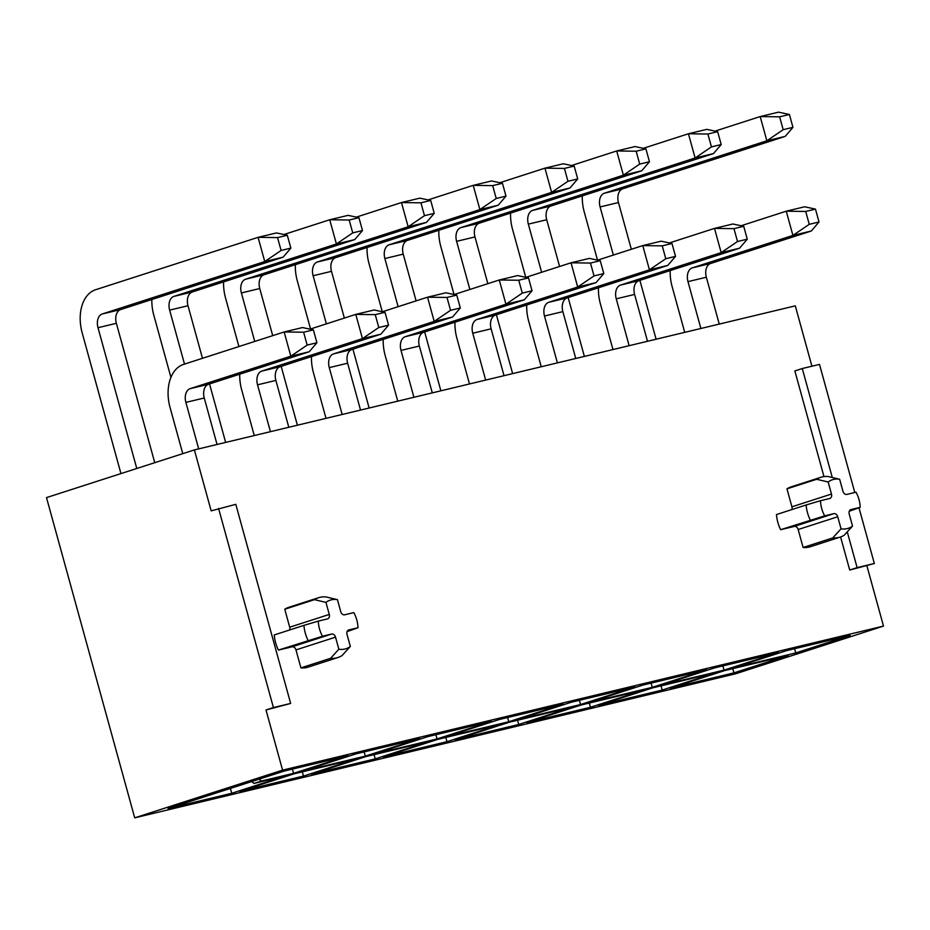 <?xml version="1.0" encoding="UTF-8"?>
<svg xmlns="http://www.w3.org/2000/svg" width="930" height="930" viewBox="0 0 930 930"><rect width="100%" height="100%" fill="white"/><g stroke="black" fill="none" stroke-linecap="round" stroke-linejoin="round"><path stroke-width="1.4" d="M811.925 366.222L795.29 305.854L194.382 449.911L46.5 497.608L134.71 817.842L735.618 673.785L883.5 626.088L282.581 770.145L134.71 817.842M168.039 808.542L284.266 771.051L347.971 755.776L293.566 773.33L261.423 781.026L254.006 783.42L286.149 775.725L231.744 793.267L168.039 808.542M303.482 776.062L239.777 791.337L294.182 773.795L357.887 758.52L303.482 776.062L302.32 771.842M301.599 771.4L356.004 753.858L419.709 738.583L365.304 756.125L301.599 771.4M375.232 758.868L311.527 774.144L365.932 756.59L429.637 741.326L375.232 758.868L374.069 754.637M373.349 754.207L427.754 736.653L491.459 721.378L437.053 738.932L373.349 754.207M446.97 741.675L383.265 756.939L437.67 739.397L501.375 724.121L446.97 741.675L445.807 737.444M445.086 737.002L499.491 719.46L563.196 704.184L508.791 721.727L445.086 737.002M518.719 724.47L455.002 739.745L509.408 722.192L573.124 706.928L518.719 724.47L517.557 720.25M516.824 719.808L571.229 702.255L634.946 686.979L580.541 704.533L516.824 719.808M590.457 707.277L526.752 722.54L581.157 704.998L644.862 689.723L590.457 707.277L589.295 703.045M588.574 702.603L642.979 685.061L706.684 669.786L652.279 687.328L588.574 702.603M662.195 690.072L598.49 705.347L652.895 687.805L716.6 672.529L662.195 690.072L661.032 685.852M660.312 685.41L714.717 667.856L778.422 652.581L724.028 670.135L660.312 685.41M733.944 672.878L670.239 688.142L724.644 670.6L788.349 655.325L733.944 672.878L732.782 668.647M732.061 668.205L786.466 650.663L850.171 635.388L795.766 652.93L732.061 668.205M832.792 537.912L803.113 547.491A31.434 23.576 -107.9 0 0 810.425 546.712L840.104 537.133A31.434 23.576 -107.9 0 1 832.792 537.912L841.057 528.821L837.732 516.766A3.929 2.953 72.1 0 0 833.815 513.662L824.678 515.859A25.54 19.158 -107.9 0 1 820.504 500.712L829.653 498.526A3.929 2.953 72.1 0 0 829.816 498.48A3.929 2.953 72.1 0 0 831.478 494.051L828.153 481.996A25.54 19.158 -107.9 0 1 839.639 479.241L842.952 491.296A3.929 2.953 72.1 0 0 846.87 494.4L856.007 492.202A25.54 19.158 -107.9 0 1 860.18 507.35L851.043 509.535A3.929 2.953 72.1 0 0 850.869 509.582A3.929 2.953 72.1 0 0 849.206 514.011L852.531 526.066A25.54 19.158 -107.9 0 1 841.057 528.821M852.531 526.066L844.266 535.169A31.434 23.576 -107.9 0 1 840.104 537.133M824.678 515.859L780.63 529.693L794.255 526.427A3.929 2.953 -107.9 0 1 798.161 529.519L803.113 547.491M810.309 520.126A31.434 23.576 -107.9 0 1 806.136 504.978L776.469 514.546A31.434 23.576 -107.9 0 0 780.63 529.693M820.504 500.712L806.136 504.978M828.153 481.996L816.633 479.276L786.966 488.843L791.907 506.815A3.929 2.953 -107.9 0 1 791.849 509.594M786.966 488.843A31.434 23.576 -107.9 0 1 791.128 486.878L820.806 477.311A31.434 23.576 -107.9 0 1 828.119 476.52L839.639 479.241M816.633 479.276A31.434 23.576 -107.9 0 1 820.806 477.311M860.18 507.35L849.276 511.233M218.585 508.466L273.42 707.567L290.648 703.44L235.802 504.339L211.168 510.861L194.382 449.911M347.076 631.621L357.98 627.738A25.54 19.158 72.1 0 0 353.807 612.591L344.67 614.788A3.929 2.953 -107.9 0 1 340.752 611.684L337.439 599.641A25.54 19.158 72.1 0 0 325.953 602.384L314.433 599.664L284.766 609.243L289.707 627.204A3.929 2.953 -107.9 0 1 289.649 629.982M314.433 599.664A31.434 23.576 72.1 0 1 318.606 597.699A31.434 23.576 72.1 0 1 325.919 596.921L337.439 599.641M308.109 640.514A31.434 23.576 72.1 0 1 303.936 625.367L318.316 621.101A25.54 19.158 72.1 0 0 322.478 636.248L278.43 650.082L292.055 646.815A3.929 2.953 -107.9 0 1 295.973 649.919L300.913 667.88A31.434 23.576 72.1 0 0 308.225 667.101L337.904 657.522A31.434 23.576 72.1 0 0 342.066 655.557L350.331 646.455L347.018 634.4A3.929 2.953 -107.9 0 1 348.68 629.97A3.929 2.953 -107.9 0 1 348.843 629.924L357.98 627.738M325.953 602.384L329.278 614.439A3.929 2.953 -107.9 0 1 327.616 618.869A3.929 2.953 -107.9 0 1 327.453 618.915L318.316 621.101M322.478 636.248L331.626 634.051A3.929 2.953 -107.9 0 1 335.532 637.155L338.857 649.21A25.54 19.158 72.1 0 0 350.331 646.455M337.904 657.522A31.434 23.576 72.1 0 1 330.592 658.312L338.857 649.21M273.42 707.567L266.003 709.962L290.648 703.44M282.581 770.145L266.003 709.962M832.292 477.497L802.276 368.536L819.504 364.409L854.786 492.505M858.995 507.803L874.34 563.51L849.706 570.032L840.592 536.97M883.5 626.088L866.923 565.905M318.606 597.699L288.928 607.267A31.434 23.576 72.1 0 0 284.766 609.243M303.936 625.367L274.269 634.946A31.434 23.576 72.1 0 0 278.43 650.082M330.592 658.312L300.913 667.88M802.276 368.536L794.859 370.93L823.968 476.602M874.34 563.51L857.123 567.637L847.277 531.867M857.123 567.637L849.706 570.032M251.658 781.572L254.006 783.42M230.407 788.419L231.744 793.267M292.404 769.098L293.566 773.33M261.423 781.026L259.075 779.177M364.142 751.905L365.304 756.125M435.891 734.7L437.053 738.932M507.629 717.507L508.791 721.727M579.378 700.302L580.541 704.533M651.116 683.108L652.279 687.328M722.854 665.903L724.028 670.135M794.604 648.71L795.766 652.93M182.768 453.654L170.062 407.503A36.933 24.389 76.5 0 1 183.501 364.421L284.15 331.964L302.517 327.558L313.375 329.883L303.622 332.219L307.167 345.088L316.921 342.752L313.375 329.883M316.921 342.752L309.19 351.784L208.541 384.253A11.788 7.777 -103.5 0 0 204.251 397.994L217.05 444.482M309.19 351.784L290.823 356.19L190.173 388.647A11.788 7.777 -103.5 0 0 185.884 402.399L198.683 448.876M307.167 345.088L290.823 356.19L284.15 331.964L303.622 332.219M120.947 473.591L82.166 332.812A36.933 24.389 76.5 0 1 95.616 289.73L258.087 237.336L276.454 232.93L287.312 235.255L277.547 237.592L281.093 250.461L290.858 248.124L287.312 235.255M290.858 248.124L283.127 257.157L120.656 309.562A11.788 7.777 -103.5 0 0 116.366 323.303L154.752 462.687M283.127 257.157L264.759 261.562L102.288 313.956A11.788 7.777 -103.5 0 0 97.999 327.709L136.78 468.488M281.093 250.461L264.759 261.562L258.087 237.336L277.547 237.592M170.934 377.382L153.81 315.235A36.933 24.389 76.5 0 1 151.846 299.495M283.917 234.523L329.72 219.759L348.087 215.353L358.945 217.678L349.192 220.015L352.737 232.884L362.491 230.547L358.945 217.678M362.491 230.547L354.76 239.58L192.289 291.985A11.788 7.777 -103.5 0 0 188 305.726L202.484 358.306M354.76 239.58L336.393 243.986L173.922 296.379A11.788 7.777 -103.5 0 0 169.632 310.132L184.5 364.107M209.541 383.927L225.653 442.413M352.737 232.884L336.393 243.986L329.72 219.759L349.192 220.015M254.262 435.554L241.695 389.926A36.933 24.389 76.5 0 1 239.731 374.186M309.992 329.162L355.783 314.387L374.151 309.981L385.008 312.306L375.255 314.642L378.801 327.511L388.554 325.175L385.008 312.306M388.554 325.175L380.823 334.207L280.186 366.676A11.788 7.777 -103.5 0 0 275.885 380.417L288.8 427.277M380.823 334.207L362.456 338.613L261.818 371.07A11.788 7.777 -103.5 0 0 257.529 384.822L270.432 431.683M378.801 327.511L362.456 338.613L355.783 314.387L375.255 314.642M238.917 346.553L225.548 298.042A36.933 24.389 76.5 0 1 223.595 281.883M356.329 217.12L401.469 202.554L419.825 198.148L430.695 200.473L420.93 202.821L424.475 215.69L434.24 213.342L430.695 200.473M434.24 213.342L426.498 222.375L264.039 274.78A11.788 7.777 -103.5 0 0 259.749 288.533L272.723 335.649M426.498 222.375L408.142 226.781L245.671 279.186A11.788 7.777 -103.5 0 0 241.381 292.938L254.739 341.45M281.174 366.35L297.391 425.219M424.475 215.69L408.142 226.781L401.469 202.554L420.93 202.821M326.012 418.361L313.445 372.732A36.933 24.389 76.5 0 1 311.492 356.574M382.393 311.748L427.533 297.193L445.9 292.787L456.758 295.112L447.005 297.449L450.539 310.318L460.303 307.981L456.758 295.112M460.303 307.981L452.573 317.014L351.924 349.471A11.788 7.777 -103.5 0 0 347.634 363.223L360.538 410.084M452.573 317.014L434.205 321.408L333.556 353.877A11.788 7.777 -103.5 0 0 329.267 367.629L342.17 414.478M450.539 310.318L434.205 321.408L427.533 297.193L447.005 297.449M310.55 328.976L297.298 280.837A36.933 24.389 76.5 0 1 295.345 264.678M428.067 199.915L473.207 185.361L491.575 180.955L502.433 183.28L492.679 185.616L496.225 198.485L505.978 196.149L502.433 183.28M505.978 196.149L498.248 205.181L335.776 257.587A11.788 7.777 -103.5 0 0 331.487 271.328L344.356 318.072M498.248 205.181L479.88 209.587L317.409 261.981A11.788 7.777 -103.5 0 0 313.119 275.733L326.384 323.873M352.923 349.145L369.14 408.014M496.225 198.485L479.88 209.587L473.207 185.361L492.679 185.616M397.749 401.156L385.183 355.527A36.933 24.389 76.5 0 1 383.23 339.369M454.131 294.543L499.271 279.988L517.638 275.582L528.496 277.907L518.742 280.244L522.288 293.113L532.041 290.776L528.496 277.907M532.041 290.776L524.311 299.809L423.662 332.277A11.788 7.777 -103.5 0 0 419.372 346.018L432.287 392.879M524.311 299.809L505.943 304.215L405.294 336.672A11.788 7.777 -103.5 0 0 401.004 350.424L413.92 397.284M522.288 293.113L505.943 304.215L499.271 279.988L518.742 280.244M382.276 311.724L369.036 263.643A36.933 24.389 76.5 0 1 367.083 247.485M499.817 182.722L544.945 168.156L563.313 163.761L574.17 166.075L564.417 168.423L567.963 181.292L577.716 178.944L574.17 166.075M577.716 178.944L569.985 187.976L407.526 240.382A11.788 7.777 -103.5 0 0 403.225 254.134L416.105 300.878M569.985 187.976L551.618 192.382L389.159 244.788A11.788 7.777 -103.5 0 0 384.869 258.54L398.121 306.668M424.661 331.952L440.878 390.821M567.963 181.292L551.618 192.382L544.945 168.156L564.417 168.423M469.487 383.962L456.921 338.334A36.933 24.389 76.5 0 1 454.968 322.175M525.88 277.349L571.02 262.795L589.376 258.389L600.245 260.714L590.48 263.05L594.026 275.919L603.791 273.583L600.245 260.714M603.791 273.583L596.049 282.615L495.411 315.072A11.788 7.777 -103.5 0 0 491.121 328.825L504.025 375.685M596.049 282.615L577.693 287.021L477.044 319.478A11.788 7.777 -103.5 0 0 472.754 333.231L485.658 380.079M594.026 275.919L577.693 287.021L571.02 262.795L590.48 263.05M454.026 294.519L440.785 246.438A36.933 24.389 76.5 0 1 438.832 230.291M571.555 165.517L616.695 150.962L635.062 146.556L645.92 148.881L636.167 151.218L639.701 164.087L649.466 161.75L645.92 148.881M649.466 161.75L641.735 170.783L479.264 223.188A11.788 7.777 -103.5 0 0 474.974 236.929L487.843 283.673M641.735 170.783L623.367 175.189L460.896 227.594A11.788 7.777 -103.5 0 0 456.607 241.335L469.871 289.474M496.411 314.759L512.628 373.616M639.701 164.087L623.367 175.189L616.695 150.962L636.167 151.218M541.237 366.757L528.67 321.129A36.933 24.389 76.5 0 1 526.717 304.982M597.618 260.144L642.758 245.59L661.125 241.184L671.983 243.509L662.23 245.846L665.775 258.726L675.529 256.378L671.983 243.509M675.529 256.378L667.798 265.41L567.149 297.879A11.788 7.777 -103.5 0 0 562.859 311.62L575.763 358.48M667.798 265.41L649.431 269.816L548.781 302.285A11.788 7.777 -103.5 0 0 544.492 316.026L557.396 362.886M665.775 258.726L649.431 269.816L642.758 245.59L662.23 245.846M525.764 277.326L512.523 229.245A36.933 24.389 76.5 0 1 510.57 213.086M643.293 148.323L688.433 133.757L706.8 129.363L717.658 131.676L707.904 134.025L711.45 146.894L721.203 144.557L717.658 131.676M721.203 144.557L713.473 153.59L551.002 205.983A11.788 7.777 -103.5 0 0 546.712 219.736L559.593 266.48M713.473 153.59L695.105 157.984L532.634 210.389A11.788 7.777 -103.5 0 0 528.345 224.142L541.609 272.281M568.149 297.554L584.365 356.423M711.45 146.894L695.105 157.984L688.433 133.757L707.904 134.025M612.975 349.564L600.408 303.936A36.933 24.389 76.5 0 1 598.455 287.777M669.367 242.951L714.496 228.396L732.863 223.991L743.721 226.316L733.968 228.652L737.513 241.521L747.267 239.184L743.721 226.316M747.267 239.184L739.536 248.217L638.898 280.674A11.788 7.777 -103.5 0 0 634.597 294.426L647.513 341.287M739.536 248.217L721.169 252.623L620.531 285.08A11.788 7.777 -103.5 0 0 616.241 298.832L629.145 345.693M737.513 241.521L721.169 252.623L714.496 228.396L733.968 228.652M597.513 260.121L584.261 212.04A36.933 24.389 76.5 0 1 582.308 195.893M715.042 131.118L760.182 116.564L778.538 112.158L789.407 114.483L779.642 116.82L783.188 129.689L792.953 127.352L789.407 114.483M792.953 127.352L785.211 136.385L622.751 188.79A11.788 7.777 -103.5 0 0 618.462 202.542L631.331 249.275M785.211 136.385L766.855 140.79L604.384 193.196A11.788 7.777 -103.5 0 0 600.094 206.937L613.347 255.076M639.887 280.36L656.103 339.229M783.188 129.689L766.855 140.79L760.182 116.564L779.642 116.82M684.724 332.359L672.158 286.731A36.933 24.389 76.5 0 1 670.205 270.584M741.105 225.757L786.245 211.191L804.613 206.786L815.471 209.111L805.717 211.459L809.263 224.328L819.016 221.979L815.471 209.111M819.016 221.979L811.286 231.012L710.636 263.481A11.788 7.777 -103.5 0 0 706.347 277.233L719.25 324.082M811.286 231.012L792.918 235.418L692.269 267.887A11.788 7.777 -103.5 0 0 687.979 281.627L700.883 328.488M809.263 224.328L792.918 235.418L786.245 211.191L805.717 211.459M837.732 516.766L798.161 529.519M833.815 513.662L794.255 526.427M831.478 494.051L791.907 506.815M329.278 614.439L289.707 627.204M331.626 634.051L292.055 646.815M335.532 637.155L295.973 649.919M208.541 384.253L190.173 388.647M204.251 397.994L185.884 402.399M120.656 309.562L102.288 313.956M116.366 323.303L97.999 327.709M192.289 291.985L173.922 296.379M188 305.726L169.632 310.132M280.186 366.676L261.818 371.07M275.885 380.417L257.529 384.822M264.039 274.78L245.671 279.186M259.749 288.533L241.381 292.938M351.924 349.471L333.556 353.877M347.634 363.223L329.267 367.629M335.776 257.587L317.409 261.981M331.487 271.328L313.119 275.733M423.662 332.277L405.294 336.672M419.372 346.018L401.004 350.424M407.526 240.382L389.159 244.788M403.225 254.134L384.869 258.54M495.411 315.072L477.044 319.478M491.121 328.825L472.754 333.231M479.264 223.188L460.896 227.594M474.974 236.929L456.607 241.335M567.149 297.879L548.781 302.285M562.859 311.62L544.492 316.026M551.002 205.983L532.634 210.389M546.712 219.736L528.345 224.142M638.898 280.674L620.531 285.08M634.597 294.426L616.241 298.832M622.751 188.79L604.384 193.196M618.462 202.542L600.094 206.937M710.636 263.481L692.269 267.887M706.347 277.233L687.979 281.627"/></g></svg>
